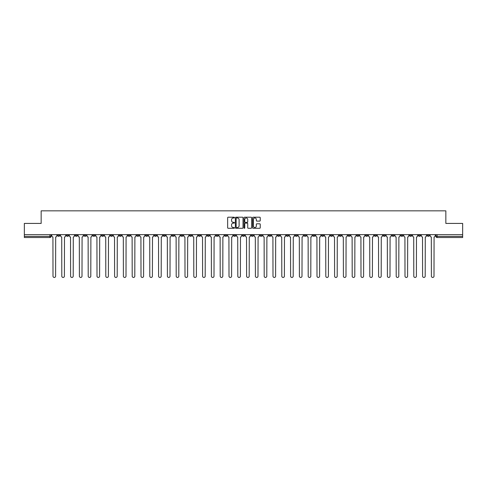 <?xml version="1.0" encoding="UTF-8"?>
<svg xmlns="http://www.w3.org/2000/svg" width="487" height="487" viewBox="0 0 487 487"><rect width="100%" height="100%" fill="white"/><g stroke="black" fill="none" stroke-linecap="round" stroke-linejoin="round"><path stroke-width="0.73" d="M234.472 217.592A0.39 0.39 0 0 0 234.089 217.202L228.202 217.202A0.554 0.554 0 0 0 227.648 217.756L227.648 227.727A0.554 0.554 0 0 0 228.202 228.281L234.089 228.281A0.39 0.39 0 0 0 234.472 227.892A0.39 0.39 0 0 0 234.089 227.502L233.328 227.502A1.771 1.771 0 0 1 231.556 225.731L231.556 224.903A1.771 1.771 0 0 1 233.328 223.131L234.089 223.131A0.39 0.39 0 0 0 234.472 222.742A0.39 0.39 0 0 0 234.089 222.352L233.328 222.352A1.771 1.771 0 0 1 231.556 220.581L231.556 219.753A1.771 1.771 0 0 1 233.328 217.981L234.089 217.981A0.39 0.39 0 0 0 234.472 217.592M409.567 234.643L409.567 235.264L411.825 235.264A1.126 1.126 0 0 1 410.699 236.39A1.126 1.126 0 0 1 409.567 235.264L409.567 234.643M347.968 234.643L347.968 235.264L350.226 235.264A1.126 1.126 0 0 1 349.1 236.39A1.126 1.126 0 0 1 347.968 235.264L347.968 234.643M303.973 234.643L303.973 235.264L306.226 235.264A1.126 1.126 0 0 1 305.099 236.39A1.126 1.126 0 0 1 303.973 235.264L303.973 234.643M295.171 235.264L295.171 234.643L295.171 235.264A1.126 1.126 0 0 0 296.297 236.39A1.126 1.126 0 0 1 295.171 235.264L297.429 235.264A1.126 1.126 0 0 1 296.297 236.39M277.572 234.643L277.572 235.264L279.83 235.264A1.126 1.126 0 0 1 278.698 236.39A1.126 1.126 0 0 1 277.572 235.264L277.572 234.643M268.769 235.264L268.769 234.643L268.769 235.264A1.126 1.126 0 0 0 269.901 236.39A1.126 1.126 0 0 1 268.769 235.264L271.028 235.264A1.126 1.126 0 0 1 269.901 236.39M259.973 235.264L259.973 234.643L259.973 235.264A1.126 1.126 0 0 0 261.099 236.39A1.126 1.126 0 0 1 259.973 235.264L262.225 235.264A1.126 1.126 0 0 1 261.099 236.39A1.126 1.126 0 0 0 262.225 235.264A1.126 1.126 0 0 1 261.099 236.39M233.571 235.264L233.571 234.643L233.571 235.264A1.126 1.126 0 0 0 234.697 236.39A1.126 1.126 0 0 1 233.571 235.264L235.83 235.264A1.126 1.126 0 0 1 234.697 236.39M224.775 234.643L224.775 235.264L227.027 235.264A1.126 1.126 0 0 1 225.901 236.39A1.126 1.126 0 0 1 224.775 235.264L224.775 234.643M215.972 234.643L215.972 235.264L218.231 235.264A1.126 1.126 0 0 1 217.099 236.39A1.126 1.126 0 0 1 215.972 235.264L215.972 234.643M207.17 234.643L207.17 235.264L209.428 235.264A1.126 1.126 0 0 1 208.302 236.39A1.126 1.126 0 0 1 207.17 235.264L207.17 234.643M198.373 235.264L198.373 234.643L198.373 235.264A1.126 1.126 0 0 0 199.5 236.39A1.126 1.126 0 0 1 198.373 235.264L200.632 235.264A1.126 1.126 0 0 1 199.5 236.39M180.774 234.643L180.774 235.264L183.027 235.264A1.126 1.126 0 0 1 181.901 236.39A1.126 1.126 0 0 1 180.774 235.264L180.774 234.643M171.972 235.264L171.972 234.643L171.972 235.264A1.126 1.126 0 0 0 173.104 236.39A1.126 1.126 0 0 1 171.972 235.264L174.23 235.264A1.126 1.126 0 0 1 173.104 236.39A1.126 1.126 0 0 0 174.23 235.264A1.126 1.126 0 0 1 173.104 236.39M119.175 234.643L119.175 235.264L121.427 235.264A1.126 1.126 0 0 1 120.301 236.39A1.126 1.126 0 0 1 119.175 235.264L119.175 234.643M110.372 234.643L110.372 235.264L112.631 235.264A1.126 1.126 0 0 1 111.505 236.39A1.126 1.126 0 0 1 110.372 235.264L110.372 234.643M101.576 234.643L101.576 235.264L103.828 235.264A1.126 1.126 0 0 1 102.702 236.39A1.126 1.126 0 0 1 101.576 235.264L101.576 234.643M83.977 234.643L83.977 235.264L86.229 235.264A1.126 1.126 0 0 1 85.103 236.39A1.126 1.126 0 0 1 83.977 235.264L83.977 234.643M75.175 234.643L75.175 235.264L77.433 235.264A1.126 1.126 0 0 1 76.301 236.39A1.126 1.126 0 0 1 75.175 235.264L75.175 234.643M259.681 221.11A0.554 0.554 0 0 0 260.235 220.556L260.235 217.756A0.554 0.554 0 0 0 259.681 217.202L253.149 217.202A0.554 0.554 0 0 0 252.595 217.756L252.595 227.727A0.554 0.554 0 0 0 253.149 228.281L259.681 228.281A0.554 0.554 0 0 0 260.235 227.727L260.235 224.349A0.554 0.554 0 0 0 259.681 223.795L256.886 223.795A0.554 0.554 0 0 0 256.332 224.349L256.332 226.023A1.479 1.479 0 0 1 254.853 227.502A1.479 1.479 0 0 1 253.368 226.023L253.368 219.46A1.479 1.479 0 0 1 254.853 217.981A1.479 1.479 0 0 1 256.332 219.46L256.332 220.556A0.554 0.554 0 0 0 256.886 221.11L259.681 221.11M24.35 234.643L24.35 223.417L41.158 223.417L41.158 210.841L445.842 210.841L445.842 223.417L462.65 223.417L462.65 234.643L24.35 234.643L24.35 236.39L51.032 236.39L51.032 234.643L51.032 236.39A1.126 1.126 0 0 1 49.905 237.522L24.35 237.522L24.35 236.39M243.013 217.756A0.554 0.554 0 0 0 242.459 217.202L235.927 217.202A0.554 0.554 0 0 0 235.373 217.756L235.373 227.727A0.554 0.554 0 0 0 235.927 228.281L242.459 228.281A0.554 0.554 0 0 0 243.013 227.727L243.013 217.756M244.541 217.202L251.073 217.202A0.554 0.554 0 0 1 251.627 217.756L251.627 227.727A0.554 0.554 0 0 1 251.073 228.281L248.273 228.281A0.554 0.554 0 0 1 247.725 227.727L247.725 223.685A0.554 0.554 0 0 0 247.171 223.131L245.314 223.131A0.554 0.554 0 0 0 244.76 223.685L244.76 227.892A0.39 0.39 0 0 1 244.371 228.281A0.39 0.39 0 0 1 243.987 227.892L243.987 217.756A0.554 0.554 0 0 1 244.541 217.202M435.968 234.643L435.968 236.39L462.65 236.39L462.65 237.522L437.095 237.522A1.126 1.126 0 0 1 435.968 236.39M462.65 234.643L462.65 236.39M429.424 234.643L429.424 235.264A1.126 1.126 0 0 1 428.298 236.39A1.126 1.126 0 0 1 427.166 235.264L429.424 235.264M427.166 234.643L427.166 235.264M420.628 234.643L420.628 235.264A1.126 1.126 0 0 1 419.496 236.39A1.126 1.126 0 0 1 418.37 235.264A1.126 1.126 0 0 0 419.496 236.39A1.126 1.126 0 0 0 420.628 235.264A1.126 1.126 0 0 1 419.496 236.39M418.37 234.643L418.37 235.264L420.628 235.264M411.825 234.643L411.825 235.264M403.023 234.643L403.023 235.264A1.126 1.126 0 0 1 401.897 236.39A1.126 1.126 0 0 1 400.771 235.264L403.023 235.264M400.771 234.643L400.771 235.264M394.227 234.643L394.227 235.264A1.126 1.126 0 0 1 393.1 236.39A1.126 1.126 0 0 1 391.968 235.264L394.227 235.264A1.126 1.126 0 0 1 393.1 236.39A1.126 1.126 0 0 0 394.227 235.264L394.227 234.643M391.968 234.643L391.968 235.264M385.424 234.643L385.424 235.264A1.126 1.126 0 0 1 384.298 236.39A1.126 1.126 0 0 1 383.172 235.264A1.126 1.126 0 0 0 384.298 236.39M383.172 234.643L383.172 235.264L385.424 235.264M376.628 234.643L376.628 235.264A1.126 1.126 0 0 1 375.495 236.39A1.126 1.126 0 0 1 374.369 235.264L376.628 235.264A1.126 1.126 0 0 1 375.495 236.39A1.126 1.126 0 0 0 376.628 235.264M374.369 234.643L374.369 235.264M367.825 234.643L367.825 235.264A1.126 1.126 0 0 1 366.699 236.39A1.126 1.126 0 0 1 365.573 235.264A1.126 1.126 0 0 0 366.699 236.39M365.573 234.643L365.573 235.264L367.825 235.264M359.029 234.643L359.029 235.264A1.126 1.126 0 0 1 357.896 236.39A1.126 1.126 0 0 1 356.77 235.264L359.029 235.264M356.77 234.643L356.77 235.264M350.226 234.643L350.226 235.264A1.126 1.126 0 0 1 349.1 236.39A1.126 1.126 0 0 0 350.226 235.264M341.424 234.643L341.424 235.264A1.126 1.126 0 0 1 340.297 236.39A1.126 1.126 0 0 1 339.171 235.264L341.424 235.264M339.171 234.643L339.171 235.264M332.627 234.643L332.627 235.264A1.126 1.126 0 0 1 331.501 236.39A1.126 1.126 0 0 1 330.369 235.264L332.627 235.264M330.369 234.643L330.369 235.264M323.825 234.643L323.825 235.264A1.126 1.126 0 0 1 322.698 236.39A1.126 1.126 0 0 1 321.572 235.264A1.126 1.126 0 0 0 322.698 236.39M321.572 234.643L321.572 235.264L323.825 235.264M315.028 234.643L315.028 235.264A1.126 1.126 0 0 1 313.896 236.39A1.126 1.126 0 0 1 312.77 235.264L315.028 235.264M312.77 234.643L312.77 235.264M306.226 234.643L306.226 235.264L306.226 234.643M297.429 234.643L297.429 235.264M288.627 234.643L288.627 235.264A1.126 1.126 0 0 1 287.5 236.39A1.126 1.126 0 0 1 286.368 235.264L288.627 235.264A1.126 1.126 0 0 1 287.5 236.39A1.126 1.126 0 0 0 288.627 235.264L288.627 234.643M286.368 234.643L286.368 235.264M279.83 234.643L279.83 235.264A1.126 1.126 0 0 1 278.698 236.39A1.126 1.126 0 0 0 279.83 235.264L279.83 234.643M271.028 234.643L271.028 235.264L271.028 234.643M262.225 234.643L262.225 235.264M253.429 234.643L253.429 235.264A1.126 1.126 0 0 1 252.303 236.39A1.126 1.126 0 0 1 251.17 235.264L253.429 235.264A1.126 1.126 0 0 1 252.303 236.39A1.126 1.126 0 0 0 253.429 235.264M251.17 234.643L251.17 235.264M244.626 234.643L244.626 235.264A1.126 1.126 0 0 1 243.5 236.39A1.126 1.126 0 0 1 242.374 235.264A1.126 1.126 0 0 0 243.5 236.39A1.126 1.126 0 0 0 244.626 235.264A1.126 1.126 0 0 1 243.5 236.39M242.374 234.643L242.374 235.264L244.626 235.264M235.83 234.643L235.83 235.264L235.83 234.643M227.027 234.643L227.027 235.264L227.027 234.643M218.231 234.643L218.231 235.264A1.126 1.126 0 0 1 217.099 236.39A1.126 1.126 0 0 0 218.231 235.264L218.231 234.643M209.428 234.643L209.428 235.264A1.126 1.126 0 0 1 208.302 236.39A1.126 1.126 0 0 0 209.428 235.264M200.632 234.643L200.632 235.264L200.632 234.643M191.829 234.643L191.829 235.264A1.126 1.126 0 0 1 190.703 236.39A1.126 1.126 0 0 1 189.571 235.264A1.126 1.126 0 0 0 190.703 236.39M189.571 234.643L189.571 235.264L191.829 235.264M183.027 234.643L183.027 235.264A1.126 1.126 0 0 1 181.901 236.39A1.126 1.126 0 0 0 183.027 235.264L183.027 234.643M174.23 234.643L174.23 235.264M165.428 234.643L165.428 235.264A1.126 1.126 0 0 1 164.302 236.39A1.126 1.126 0 0 1 163.175 235.264L165.428 235.264M163.175 234.643L163.175 235.264M156.631 234.643L156.631 235.264A1.126 1.126 0 0 1 155.499 236.39A1.126 1.126 0 0 1 154.373 235.264L156.631 235.264M154.373 234.643L154.373 235.264M147.829 234.643L147.829 235.264A1.126 1.126 0 0 1 146.703 236.39A1.126 1.126 0 0 1 145.576 235.264L147.829 235.264M145.576 234.643L145.576 235.264M139.032 234.643L139.032 235.264A1.126 1.126 0 0 1 137.9 236.39A1.126 1.126 0 0 1 136.774 235.264L139.032 235.264M136.774 234.643L136.774 235.264M130.23 234.643L130.23 235.264A1.126 1.126 0 0 1 129.104 236.39A1.126 1.126 0 0 1 127.971 235.264L130.23 235.264M127.971 234.643L127.971 235.264M121.427 234.643L121.427 235.264L121.427 234.643M112.631 234.643L112.631 235.264M103.828 234.643L103.828 235.264L103.828 234.643M95.032 234.643L95.032 235.264A1.126 1.126 0 0 1 93.9 236.39A1.126 1.126 0 0 1 92.773 235.264L95.032 235.264M92.773 234.643L92.773 235.264M86.229 234.643L86.229 235.264M77.433 234.643L77.433 235.264L77.433 234.643M68.63 234.643L68.63 235.264A1.126 1.126 0 0 1 67.504 236.39A1.126 1.126 0 0 1 66.372 235.264L68.63 235.264M66.372 234.643L66.372 235.264M57.576 234.643L57.576 235.264L59.834 235.264L59.834 234.643L59.834 235.264A1.126 1.126 0 0 1 58.702 236.39A1.126 1.126 0 0 1 57.576 235.264A1.126 1.126 0 0 0 58.702 236.39M49.905 237.522A1.126 1.126 0 0 0 51.032 236.39A1.126 1.126 0 0 1 49.905 237.522L49.905 234.643M236.536 217.981A0.39 0.39 0 0 0 236.152 218.365L236.152 227.119A0.39 0.39 0 0 0 236.536 227.502L237.339 227.502A1.771 1.771 0 0 0 239.111 225.731L239.111 219.753A1.771 1.771 0 0 0 237.339 217.981L236.536 217.981M247.725 219.491A1.479 1.479 0 0 0 246.239 218.006A1.479 1.479 0 0 0 244.76 219.491L244.76 221.798A0.554 0.554 0 0 0 245.314 222.352L247.171 222.352A0.554 0.554 0 0 0 247.725 221.798L247.725 219.491M51.792 235.83L51.792 234.643L51.792 235.83A1.126 1.126 48.4 0 0 52.919 236.956L53.004 276.159A1.297 1.297 48.4 0 0 54.3 277.456A1.297 1.297 48.4 0 0 55.603 276.159L55.682 236.956A1.126 1.126 48.4 0 0 56.815 235.83L56.815 234.643M52.919 236.956L53.004 276.159M55.603 276.159L55.682 236.956M60.595 235.83L60.595 234.643L60.595 235.83A1.126 1.126 48.4 0 0 61.721 236.956L61.806 276.159A1.297 1.297 48.4 0 0 63.103 277.456A1.297 1.297 48.4 0 0 64.4 276.159L64.485 236.956A1.126 1.126 48.4 0 0 65.611 235.83L65.611 234.643M69.391 235.83L69.391 234.643L69.391 235.83A1.126 1.126 48.4 0 0 70.524 236.956L70.603 276.159A1.297 1.297 48.4 0 0 71.906 277.456A1.297 1.297 48.4 0 0 73.202 276.159L73.287 236.956A1.126 1.126 48.4 0 0 74.414 235.83L74.414 234.643M78.194 235.83L78.194 234.643L78.194 235.83A1.126 1.126 48.4 0 0 79.32 236.956L79.405 276.159A1.297 1.297 48.4 0 0 80.702 277.456A1.297 1.297 48.4 0 0 81.999 276.159L82.084 236.956A1.126 1.126 48.4 0 0 83.21 235.83L83.21 234.643M61.721 236.956L61.806 276.159M64.4 276.159L64.485 236.956M70.524 236.956L70.603 276.159M73.202 276.159L73.287 236.956M79.32 236.956L79.405 276.159M81.999 276.159L82.084 236.956M86.99 235.83L86.99 234.643L86.99 235.83A1.126 1.126 48.4 0 0 88.123 236.956L88.208 276.159A1.297 1.297 48.4 0 0 89.505 277.456A1.297 1.297 48.4 0 0 90.801 276.159L90.886 236.956A1.126 1.126 48.4 0 0 92.013 235.83L92.013 234.643M95.793 235.83L95.793 234.643L95.793 235.83A1.126 1.126 48.4 0 0 96.919 236.956L97.004 276.159A1.297 1.297 48.4 0 0 98.301 277.456A1.297 1.297 48.4 0 0 99.598 276.159L99.683 236.956A1.126 1.126 48.4 0 0 100.815 235.83L100.815 234.643M88.123 236.956L88.208 276.159M90.801 276.159L90.886 236.956M96.919 236.956L97.004 276.159M99.598 276.159L99.683 236.956M104.589 235.83L104.589 234.643L104.589 235.83A1.126 1.126 48.4 0 0 105.722 236.956L105.807 276.159A1.297 1.297 48.4 0 0 107.103 277.456A1.297 1.297 48.4 0 0 108.4 276.159L108.485 236.956A1.126 1.126 48.4 0 0 109.612 235.83L109.612 234.643M113.392 235.83L113.392 234.643L113.392 235.83A1.126 1.126 48.4 0 0 114.518 236.956L114.603 276.159A1.297 1.297 48.4 0 0 115.9 277.456A1.297 1.297 48.4 0 0 117.203 276.159L117.282 236.956A1.126 1.126 48.4 0 0 118.414 235.83L118.414 234.643M122.194 235.83L122.194 234.643L122.194 235.83A1.126 1.126 48.4 0 0 123.321 236.956L123.406 276.159A1.297 1.297 48.4 0 0 124.702 277.456A1.297 1.297 48.4 0 0 125.999 276.159L126.084 236.956A1.126 1.126 48.4 0 0 127.21 235.83L127.21 234.643M130.991 235.83L130.991 234.643L130.991 235.83A1.126 1.126 48.4 0 0 132.117 236.956L132.202 276.159A1.297 1.297 48.4 0 0 133.505 277.456A1.297 1.297 48.4 0 0 134.802 276.159L134.887 236.956A1.126 1.126 48.4 0 0 136.013 235.83L136.013 234.643M139.793 235.83L139.793 234.643L139.793 235.83A1.126 1.126 48.4 0 0 140.92 236.956L141.005 276.159A1.297 1.297 48.4 0 0 142.301 277.456A1.297 1.297 48.4 0 0 143.598 276.159L143.683 236.956A1.126 1.126 48.4 0 0 144.809 235.83L144.809 234.643M148.59 235.83L148.59 234.643L148.59 235.83A1.126 1.126 48.4 0 0 149.722 236.956L149.801 276.159A1.297 1.297 48.4 0 0 151.104 277.456A1.297 1.297 48.4 0 0 152.401 276.159L152.486 236.956A1.126 1.126 48.4 0 0 153.612 235.83L153.612 234.643M157.392 235.83L157.392 234.643L157.392 235.83A1.126 1.126 48.4 0 0 158.518 236.956L158.604 276.159A1.297 1.297 48.4 0 0 159.9 277.456A1.297 1.297 48.4 0 0 161.197 276.159L161.282 236.956A1.126 1.126 48.4 0 0 162.415 235.83L162.415 234.643M166.189 235.83L166.189 234.643L166.189 235.83A1.126 1.126 48.4 0 0 167.321 236.956L167.406 276.159A1.297 1.297 48.4 0 0 168.703 277.456A1.297 1.297 48.4 0 0 170 276.159L170.085 236.956A1.126 1.126 48.4 0 0 171.211 235.83L171.211 234.643M105.722 236.956L105.807 276.159M108.4 276.159L108.485 236.956M114.518 236.956L114.603 276.159M117.203 276.159L117.282 236.956M123.321 236.956L123.406 276.159M125.999 276.159L126.084 236.956M132.117 236.956L132.202 276.159M134.802 276.159L134.887 236.956M140.92 236.956L141.005 276.159M143.598 276.159L143.683 236.956M149.722 236.956L149.801 276.159M152.401 276.159L152.486 236.956M158.518 236.956L158.604 276.159M161.197 276.159L161.282 236.956M167.321 236.956L167.406 276.159M170 276.159L170.085 236.956M174.991 235.83L174.991 234.643L174.991 235.83A1.126 1.126 48.4 0 0 176.117 236.956L176.203 276.159A1.297 1.297 48.4 0 0 177.499 277.456A1.297 1.297 48.4 0 0 178.796 276.159L178.881 236.956A1.126 1.126 48.4 0 0 180.013 235.83L180.013 234.643M183.794 235.83L183.794 234.643L183.794 235.83A1.126 1.126 48.4 0 0 184.92 236.956L185.005 276.159A1.297 1.297 48.4 0 0 186.302 277.456A1.297 1.297 48.4 0 0 187.598 276.159L187.684 236.956A1.126 1.126 48.4 0 0 188.81 235.83L188.81 234.643M192.59 235.83L192.59 234.643L192.59 235.83A1.126 1.126 48.4 0 0 193.716 236.956L193.802 276.159A1.297 1.297 48.4 0 0 195.098 277.456A1.297 1.297 48.4 0 0 196.401 276.159L196.48 236.956A1.126 1.126 48.4 0 0 197.612 235.83L197.612 234.643M201.393 235.83L201.393 234.643L201.393 235.83A1.126 1.126 48.4 0 0 202.519 236.956L202.604 276.159A1.297 1.297 48.4 0 0 203.901 277.456A1.297 1.297 48.4 0 0 205.197 276.159L205.283 236.956A1.126 1.126 48.4 0 0 206.409 235.83L206.409 234.643M210.189 235.83L210.189 234.643L210.189 235.83A1.126 1.126 48.4 0 0 211.321 236.956L211.401 276.159A1.297 1.297 48.4 0 0 212.703 277.456A1.297 1.297 48.4 0 0 214 276.159L214.085 236.956A1.126 1.126 48.4 0 0 215.211 235.83L215.211 234.643M218.992 235.83L218.992 234.643L218.992 235.83A1.126 1.126 48.4 0 0 220.118 236.956L220.203 276.159A1.297 1.297 48.4 0 0 221.5 277.456A1.297 1.297 48.4 0 0 222.796 276.159L222.882 236.956A1.126 1.126 48.4 0 0 224.008 235.83L224.008 234.643M227.788 235.83L227.788 234.643L227.788 235.83A1.126 1.126 48.4 0 0 228.92 236.956L229.006 276.159A1.297 1.297 48.4 0 0 230.302 277.456A1.297 1.297 48.4 0 0 231.599 276.159L231.684 236.956A1.126 1.126 48.4 0 0 232.81 235.83L232.81 234.643M236.591 235.83L236.591 234.643L236.591 235.83A1.126 1.126 48.4 0 0 237.717 236.956L237.802 276.159A1.297 1.297 48.4 0 0 239.099 277.456A1.297 1.297 48.4 0 0 240.395 276.159L240.481 236.956A1.126 1.126 48.4 0 0 241.613 235.83L241.613 234.643M245.387 235.83L245.387 234.643L245.387 235.83A1.126 1.126 48.4 0 0 246.519 236.956L246.605 276.159A1.297 1.297 48.4 0 0 247.901 277.456A1.297 1.297 48.4 0 0 249.198 276.159L249.283 236.956A1.126 1.126 48.4 0 0 250.409 235.83L250.409 234.643M254.19 235.83L254.19 234.643L254.19 235.83A1.126 1.126 48.4 0 0 255.316 236.956L255.401 276.159A1.297 1.297 48.4 0 0 256.698 277.456A1.297 1.297 48.4 0 0 257.994 276.159L258.08 236.956A1.126 1.126 48.4 0 0 259.212 235.83L259.212 234.643M262.992 235.83L262.992 234.643L262.992 235.83A1.126 1.126 48.4 0 0 264.118 236.956L264.204 276.159A1.297 1.297 48.4 0 0 265.5 277.456A1.297 1.297 48.4 0 0 266.797 276.159L266.882 236.956A1.126 1.126 48.4 0 0 268.008 235.83L268.008 234.643M271.789 235.83L271.789 234.643L271.789 235.83A1.126 1.126 48.4 0 0 272.915 236.956L273 276.159A1.297 1.297 48.4 0 0 274.297 277.456A1.297 1.297 48.4 0 0 275.599 276.159L275.679 236.956A1.126 1.126 48.4 0 0 276.811 235.83L276.811 234.643M280.591 235.83L280.591 234.643L280.591 235.83A1.126 1.126 48.4 0 0 281.717 236.956L281.803 276.159A1.297 1.297 48.4 0 0 283.099 277.456A1.297 1.297 48.4 0 0 284.396 276.159L284.481 236.956A1.126 1.126 48.4 0 0 285.607 235.83L285.607 234.643M289.388 235.83L289.388 234.643L289.388 235.83A1.126 1.126 48.4 0 0 290.52 236.956L290.599 276.159A1.297 1.297 48.4 0 0 291.902 277.456A1.297 1.297 48.4 0 0 293.198 276.159L293.284 236.956A1.126 1.126 48.4 0 0 294.41 235.83L294.41 234.643M298.19 235.83L298.19 234.643L298.19 235.83A1.126 1.126 48.4 0 0 299.316 236.956L299.402 276.159A1.297 1.297 48.4 0 0 300.698 277.456A1.297 1.297 48.4 0 0 301.995 276.159L302.08 236.956A1.126 1.126 48.4 0 0 303.206 235.83L303.206 234.643M176.117 236.956L176.203 276.159M178.796 276.159L178.881 236.956M184.92 236.956L185.005 276.159M187.598 276.159L187.684 236.956M193.716 236.956L193.802 276.159M196.401 276.159L196.48 236.956M202.519 236.956L202.604 276.159M205.197 276.159L205.283 236.956M211.321 236.956L211.401 276.159M214 276.159L214.085 236.956M220.118 236.956L220.203 276.159M222.796 276.159L222.882 236.956M228.92 236.956L229.006 276.159M231.599 276.159L231.684 236.956M237.717 236.956L237.802 276.159M240.395 276.159L240.481 236.956M246.519 236.956L246.605 276.159M249.198 276.159L249.283 236.956M255.316 236.956L255.401 276.159M257.994 276.159L258.08 236.956M264.118 236.956L264.204 276.159M266.797 276.159L266.882 236.956M272.915 236.956L273 276.159M275.599 276.159L275.679 236.956M281.717 236.956L281.803 276.159M284.396 276.159L284.481 236.956M290.52 236.956L290.599 276.159M293.198 276.159L293.284 236.956M299.316 236.956L299.402 276.159M301.995 276.159L302.08 236.956M306.987 235.83L306.987 234.643L306.987 235.83A1.126 1.126 48.4 0 0 308.119 236.956L308.204 276.159A1.297 1.297 48.4 0 0 309.501 277.456A1.297 1.297 48.4 0 0 310.797 276.159L310.883 236.956A1.126 1.126 48.4 0 0 312.009 235.83L312.009 234.643M308.119 236.956L308.204 276.159M310.797 276.159L310.883 236.956M315.789 235.83L315.789 234.643L315.789 235.83A1.126 1.126 48.4 0 0 316.915 236.956L317 276.159A1.297 1.297 48.4 0 0 318.297 277.456A1.297 1.297 48.4 0 0 319.594 276.159L319.679 236.956A1.126 1.126 48.4 0 0 320.811 235.83L320.811 234.643M316.915 236.956L317 276.159M319.594 276.159L319.679 236.956M324.586 235.83L324.586 234.643L324.586 235.83A1.126 1.126 48.4 0 0 325.718 236.956L325.803 276.159A1.297 1.297 48.4 0 0 327.1 277.456A1.297 1.297 48.4 0 0 328.396 276.159L328.482 236.956A1.126 1.126 48.4 0 0 329.608 235.83L329.608 234.643M325.718 236.956L325.803 276.159M328.396 276.159L328.482 236.956M333.388 235.83L333.388 234.643L333.388 235.83A1.126 1.126 48.4 0 0 334.514 236.956L334.599 276.159A1.297 1.297 48.4 0 0 335.896 277.456A1.297 1.297 48.4 0 0 337.199 276.159L337.278 236.956A1.126 1.126 48.4 0 0 338.41 235.83L338.41 234.643M334.514 236.956L334.599 276.159M337.199 276.159L337.278 236.956M342.191 235.83L342.191 234.643L342.191 235.83A1.126 1.126 48.4 0 0 343.317 236.956L343.402 276.159A1.297 1.297 48.4 0 0 344.699 277.456A1.297 1.297 48.4 0 0 345.995 276.159L346.08 236.956A1.126 1.126 48.4 0 0 347.207 235.83L347.207 234.643M343.317 236.956L343.402 276.159M345.995 276.159L346.08 236.956M350.987 235.83L350.987 234.643L350.987 235.83A1.126 1.126 48.4 0 0 352.113 236.956L352.198 276.159A1.297 1.297 48.4 0 0 353.495 277.456A1.297 1.297 48.4 0 0 354.798 276.159L354.883 236.956A1.126 1.126 48.4 0 0 356.009 235.83L356.009 234.643M352.113 236.956L352.198 276.159M354.798 276.159L354.883 236.956M359.79 235.83L359.79 234.643L359.79 235.83A1.126 1.126 48.4 0 0 360.916 236.956L361.001 276.159A1.297 1.297 48.4 0 0 362.298 277.456A1.297 1.297 48.4 0 0 363.594 276.159L363.679 236.956A1.126 1.126 48.4 0 0 364.806 235.83L364.806 234.643M360.916 236.956L361.001 276.159M363.594 276.159L363.679 236.956M368.586 235.83L368.586 234.643L368.586 235.83A1.126 1.126 48.4 0 0 369.718 236.956L369.797 276.159A1.297 1.297 48.4 0 0 371.1 277.456A1.297 1.297 48.4 0 0 372.397 276.159L372.482 236.956A1.126 1.126 48.4 0 0 373.608 235.83L373.608 234.643M369.718 236.956L369.797 276.159M372.397 276.159L372.482 236.956M377.388 235.83L377.388 234.643L377.388 235.83A1.126 1.126 48.4 0 0 378.515 236.956L378.6 276.159A1.297 1.297 48.4 0 0 379.897 277.456A1.297 1.297 48.4 0 0 381.193 276.159L381.278 236.956A1.126 1.126 48.4 0 0 382.411 235.83L382.411 234.643M378.515 236.956L378.6 276.159M381.193 276.159L381.278 236.956M386.185 235.83L386.185 234.643L386.185 235.83A1.126 1.126 48.4 0 0 387.317 236.956L387.402 276.159A1.297 1.297 48.4 0 0 388.699 277.456A1.297 1.297 48.4 0 0 389.996 276.159L390.081 236.956A1.126 1.126 48.4 0 0 391.207 235.83L391.207 234.643M387.317 236.956L387.402 276.159M389.996 276.159L390.081 236.956M394.987 235.83L394.987 234.643L394.987 235.83A1.126 1.126 48.4 0 0 396.114 236.956L396.199 276.159A1.297 1.297 48.4 0 0 397.495 277.456A1.297 1.297 48.4 0 0 398.792 276.159L398.877 236.956A1.126 1.126 48.4 0 0 400.01 235.83L400.01 234.643M396.114 236.956L396.199 276.159M398.792 276.159L398.877 236.956M403.79 235.83L403.79 234.643L403.79 235.83A1.126 1.126 48.4 0 0 404.916 236.956L405.001 276.159A1.297 1.297 48.4 0 0 406.298 277.456A1.297 1.297 48.4 0 0 407.595 276.159L407.68 236.956A1.126 1.126 48.4 0 0 408.806 235.83L408.806 234.643M404.916 236.956L405.001 276.159M407.595 276.159L407.68 236.956M412.586 235.83L412.586 234.643L412.586 235.83A1.126 1.126 48.4 0 0 413.713 236.956L413.798 276.159A1.297 1.297 48.4 0 0 415.094 277.456A1.297 1.297 48.4 0 0 416.397 276.159L416.476 236.956A1.126 1.126 48.4 0 0 417.609 235.83L417.609 234.643M413.713 236.956L413.798 276.159M416.397 276.159L416.476 236.956M421.389 235.83L421.389 234.643L421.389 235.83A1.126 1.126 48.4 0 0 422.515 236.956L422.6 276.159A1.297 1.297 48.4 0 0 423.897 277.456A1.297 1.297 48.4 0 0 425.194 276.159L425.279 236.956A1.126 1.126 48.4 0 0 426.405 235.83L426.405 234.643M422.515 236.956L422.6 276.159M425.194 276.159L425.279 236.956M430.185 235.83L430.185 234.643L430.185 235.83A1.126 1.126 48.4 0 0 431.318 236.956L431.397 276.159A1.297 1.297 48.4 0 0 432.7 277.456A1.297 1.297 48.4 0 0 433.996 276.159L434.081 236.956A1.126 1.126 48.4 0 0 435.208 235.83L435.208 234.643M431.318 236.956L431.397 276.159M433.996 276.159L434.081 236.956M437.095 234.643L437.095 237.522"/></g></svg>

